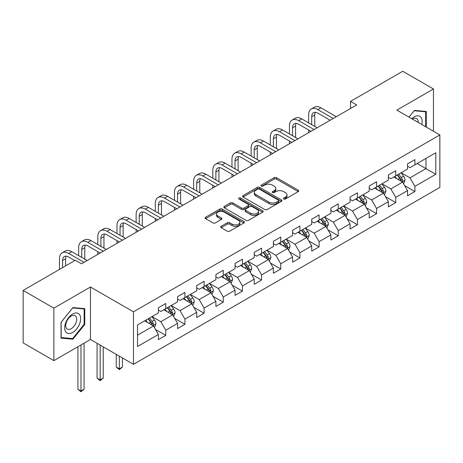 <?xml version="1.0" encoding="UTF-8"?>
<svg xmlns="http://www.w3.org/2000/svg" width="463" height="463" viewBox="0 0 463 463"><rect width="100%" height="100%" fill="white"/><g stroke="black" fill="none" stroke-linecap="round" stroke-linejoin="round"><path stroke-width="0.69" d="M283.744 199.009A1.192 0.689 0 0 0 285.434 199.009L298.247 191.613A1.707 0.984 0 0 0 298.745 190.912A1.707 0.984 0 0 0 298.247 190.218L276.538 177.688A1.707 0.984 0 0 0 274.131 177.688L261.317 185.084A1.192 0.689 0 0 0 260.964 185.57A1.192 0.689 0 0 0 261.317 186.057A1.192 0.689 0 0 0 263.007 186.057L264.662 185.102A5.458 3.148 0 0 1 272.377 185.102L274.189 186.143A5.458 3.148 0 0 1 275.786 188.372A5.458 3.148 0 0 1 274.189 190.6L272.533 191.56A1.192 0.689 0 0 0 272.18 192.047A1.192 0.689 0 0 0 272.533 192.533A1.192 0.689 0 0 0 274.218 192.533L275.879 191.578A5.458 3.148 0 0 1 283.593 191.578L285.405 192.62A5.458 3.148 0 0 1 287.002 194.848A5.458 3.148 0 0 1 285.405 197.076L283.744 198.031A1.192 0.689 0 0 0 283.397 198.523A1.192 0.689 0 0 0 283.744 199.009L283.744 198.031M221.192 226.28A1.707 0.984 0 0 0 220.695 226.974A1.707 0.984 0 0 0 221.192 227.674L227.281 231.187A1.707 0.984 0 0 0 229.694 231.187L243.92 222.975A1.707 0.984 0 0 0 244.423 222.275A1.707 0.984 0 0 0 243.92 221.58L222.217 209.05A1.707 0.984 0 0 0 219.803 209.05L205.578 217.263A1.707 0.984 0 0 0 205.08 217.963A1.707 0.984 0 0 0 205.578 218.658L212.934 222.906A1.707 0.984 0 0 0 215.341 222.906L221.436 219.387A1.707 0.984 0 0 0 221.933 218.692A1.707 0.984 0 0 0 221.436 217.998L217.784 215.891A4.561 2.633 0 0 1 216.452 214.028A4.561 2.633 0 0 1 219.265 211.597A4.561 2.633 0 0 1 224.237 212.164L238.526 220.417A4.561 2.633 0 0 1 239.863 222.275A4.561 2.633 0 0 1 237.044 224.711A4.561 2.633 0 0 1 232.073 224.138L229.694 222.767A1.707 0.984 0 0 0 227.281 222.767L221.192 226.28L221.192 227.674M90.47 287.008L53.864 308.144L23.15 290.411L23.15 342.898L53.864 360.625L90.47 339.489L133.466 364.317L133.466 311.83L90.47 287.008L90.47 339.489M433.461 131.255L433.461 88.983L396.855 110.119L439.85 134.941L133.466 311.83M433.461 88.983L402.752 71.25L350.537 101.391L350.537 108.487M23.15 290.411L75.359 260.264L81.505 263.812L356.684 104.939L350.537 101.391M264.784 209.536A1.707 0.984 0 0 0 267.197 209.536L281.423 201.324A1.707 0.984 0 0 0 281.921 200.624A1.707 0.984 0 0 0 281.423 199.929L259.72 187.399A1.707 0.984 0 0 0 257.306 187.399L243.081 195.612A1.707 0.984 0 0 0 242.577 196.312A1.707 0.984 0 0 0 243.081 197.006L264.784 209.536M239.394 199.264A1.192 0.689 0 0 1 240.604 199.431L240.604 198.014L262.671 210.758A1.707 0.984 0 0 1 263.175 211.452A1.707 0.984 0 0 1 262.671 212.147L248.446 220.365A1.707 0.984 0 0 1 246.032 220.365L224.329 207.829L224.329 206.44A1.707 0.984 0 0 0 223.826 207.135A1.707 0.984 0 0 0 224.329 207.829M224.329 206.44L230.418 202.921A1.707 0.984 0 0 1 232.831 202.921L241.634 208.003A1.707 0.984 0 0 0 244.042 208.003L248.081 205.67A1.707 0.984 0 0 0 248.585 204.976A1.707 0.984 0 0 0 248.081 204.281L238.92 198.992A1.192 0.689 0 0 1 238.567 198.5A1.192 0.689 0 0 1 239.307 197.863A1.192 0.689 0 0 1 240.604 198.014M133.466 364.317L439.85 187.428L439.85 134.941M155.516 329.453L165.777 335.38L165.777 330.2L177.572 323.388L177.572 328.568L184.94 324.314L184.94 319.134L196.734 312.328L196.734 317.502L204.108 313.248L204.108 308.069L215.897 301.263L215.897 306.442L223.27 302.183L223.27 297.009L235.065 290.197L235.065 295.377L242.433 291.117L242.433 285.943L254.228 279.131L254.228 284.311L261.595 280.057L261.595 274.877L273.39 268.071L273.39 273.245L280.763 268.991L280.763 263.812L292.558 257.006L292.558 262.18L299.926 257.926L299.926 252.752L311.721 245.94L311.721 251.12L319.088 246.86L319.088 241.686L330.883 234.874L330.883 240.054L338.256 235.8L338.256 230.62L350.045 223.808L350.045 228.988L357.419 224.734L357.419 219.555L369.214 212.749L369.214 217.923L376.581 213.669L376.581 208.489L388.376 201.683L388.376 206.863L395.749 202.603L395.749 197.429L407.538 190.617L407.538 195.797L414.912 191.537L414.912 186.363L435.799 174.308L435.799 152.744L425.966 158.415L425.966 168.63L435.799 174.308M165.777 335.38L158.404 339.634L158.404 334.454L137.523 346.515L137.523 324.951L158.404 312.895L158.404 307.716L165.777 303.462L165.777 308.636L177.572 301.83L177.572 296.65L184.94 292.396L184.94 297.576L196.734 290.764L196.734 285.584L204.108 281.33L204.108 286.51L215.897 279.698L215.897 274.524L223.27 270.265L223.27 275.444L235.065 268.638L235.065 263.459L242.433 259.205L242.433 264.379L254.228 257.573L254.228 252.393L261.595 248.139L261.595 253.313L273.39 246.507L273.39 241.327L280.763 237.073L280.763 242.253L292.558 235.441L292.558 230.267L299.926 226.008L299.926 231.187L311.721 224.376L311.721 219.202L319.088 214.948L319.088 220.122L330.883 213.316L330.883 208.136L338.256 203.882L338.256 209.056L350.045 202.25L350.045 197.07L357.419 192.816L357.419 197.996L369.214 191.184L369.214 186.01L376.581 181.751L376.581 186.93L388.376 180.119L388.376 174.945L395.749 170.685L395.749 175.865L407.538 169.059L407.538 163.879L414.912 159.625L414.912 164.799L435.799 152.744M163.809 309.77L172.658 314.881L160.864 321.687L152.014 316.582M158.404 310.054L160.864 311.477L165.777 308.636M160.864 321.687L165.777 330.2M172.658 314.881L177.572 323.388M182.978 298.71L191.821 303.815L180.026 310.627L171.183 305.516M177.572 298.994L180.026 300.412L184.94 297.576M180.026 310.627L184.94 319.134M191.821 303.815L196.734 312.328M202.14 287.645L210.983 292.749L199.188 299.561L190.345 294.451M196.734 287.928L199.188 289.346L204.108 286.51M199.188 299.561L204.108 308.069M210.983 292.749L215.897 301.263M221.302 276.579L230.152 281.689L218.357 288.495L209.507 283.391M215.897 276.862L218.357 278.28L223.27 275.444M218.357 288.495L223.27 297.009M230.152 281.689L235.065 290.197M240.465 265.513L249.314 270.623L237.519 277.43L228.676 272.325M235.065 265.797L237.519 267.215L242.433 264.379M237.519 277.43L242.433 285.943M249.314 270.623L254.228 279.131M259.633 254.453L268.476 259.558L256.681 266.364L247.838 261.259M254.228 254.737L256.681 256.155L261.595 253.313M256.681 266.364L261.595 274.877M268.476 259.558L273.39 268.071M278.795 243.388L287.639 248.492L275.85 255.304L267.001 250.194M273.39 243.671L275.85 245.089L280.763 242.253M275.85 255.304L280.763 263.812M287.639 248.492L292.558 257.006M297.958 232.322L306.807 237.426L295.012 244.238L286.169 239.134M292.558 232.605L295.012 234.023L299.926 231.187M295.012 244.238L299.926 252.752M306.807 237.426L311.721 245.94M317.126 221.256L325.969 226.366L314.174 233.173L305.331 228.068M311.721 221.54L314.174 222.958L319.088 220.122M314.174 233.173L319.088 241.686M325.969 226.366L330.883 234.874M336.288 210.19L345.132 215.301L333.343 222.107L324.494 217.002M330.883 210.48L333.343 211.898L338.256 209.056M333.343 222.107L338.256 230.62M345.132 215.301L350.045 223.808M355.451 199.131L364.3 204.235L352.505 211.047L343.662 205.937M350.045 199.414L352.505 200.832L357.419 197.996M352.505 211.047L357.419 219.555M364.3 204.235L369.214 212.749M374.619 188.065L383.462 193.169L371.667 199.981L362.824 194.871M369.214 188.348L371.667 189.766L376.581 186.93M371.667 199.981L376.581 208.489M383.462 193.169L388.376 201.683M393.781 176.999L402.625 182.109L390.836 188.916L381.987 183.811M388.376 177.283L390.836 178.701L395.749 175.865M390.836 188.916L395.749 197.429M402.625 182.109L407.538 190.617M417.122 163.526L425.966 168.63L409.998 177.85L401.155 172.745M407.538 166.217L409.998 167.641L414.912 164.799M409.998 177.85L414.912 186.363M53.864 308.144L53.864 360.625M137.523 335.166L153.49 325.946L144.647 320.836M153.49 325.946L158.404 334.454M404.656 185.617L414.912 191.537M385.488 196.682L395.749 202.603M366.326 207.748L376.581 213.669M347.163 218.814L357.419 224.734M327.995 229.874L338.256 235.8M308.833 240.939L319.088 246.86M289.67 252.005L299.926 257.926M270.502 263.071L280.763 268.991M251.34 274.131L261.595 280.057M232.177 285.196L242.433 291.117M213.009 296.262L223.27 302.183M193.847 307.328L204.108 313.248M174.684 318.388L184.94 324.314M426.273 127.105L426.273 111.467L414.42 110.408L409.014 117.139M61.047 338.14L72.905 339.2L84.758 324.447L84.758 308.642L72.905 307.582L61.047 322.329L61.047 338.14M84.144 324.094L84.758 324.447M71.649 338.476L72.905 339.2M284.224 199.177L285.405 198.494A5.458 3.148 0 0 0 287.002 196.266L287.002 194.848M275.786 188.372L275.786 189.789A5.458 3.148 0 0 1 274.189 192.018L273.008 192.701M298.224 191.624L276.538 179.106A1.707 0.984 0 0 0 274.131 179.106L261.792 186.224M281.4 201.336L259.72 188.817A1.707 0.984 0 0 0 257.306 188.817L243.098 197.018M278.408 201.116A1.192 0.689 0 0 0 278.761 200.624A1.192 0.689 0 0 0 278.408 200.138L259.355 189.141A1.192 0.689 0 0 0 257.671 189.141L255.917 190.148A5.458 3.148 0 0 0 254.32 192.376A5.458 3.148 0 0 0 255.917 194.605L268.945 202.123A5.458 3.148 0 0 0 276.66 202.123L278.408 201.116L278.408 202.534A1.192 0.689 0 0 0 278.761 202.042L278.761 200.624M254.32 192.376L254.32 193.794A5.458 3.148 0 0 0 255.917 196.023L255.917 194.605M278.408 202.534L276.66 203.541A5.458 3.148 0 0 1 268.945 203.541L255.917 196.023M224.352 207.846L230.418 204.339L230.418 202.921M248.585 204.976L248.585 206.394A1.707 0.984 0 0 1 248.081 207.094L244.042 209.426A1.707 0.984 0 0 1 241.634 209.426L232.831 204.339A1.707 0.984 0 0 0 230.418 204.339M240.604 199.431L262.648 212.158M250.767 213.281A4.561 2.633 0 0 0 255.738 213.848A4.561 2.633 0 0 0 258.551 211.417A4.561 2.633 0 0 0 257.214 209.554L252.185 206.648A1.707 0.984 0 0 0 249.771 206.648L245.731 208.981A1.707 0.984 0 0 0 245.234 209.675A1.707 0.984 0 0 0 245.731 210.37L250.767 213.281L250.767 214.699A4.561 2.633 0 0 0 255.738 215.266A4.561 2.633 0 0 0 258.551 212.835L258.551 211.417M245.234 209.675L245.234 211.093A1.707 0.984 0 0 0 245.731 211.794L245.731 210.37M250.767 214.699L245.731 211.794M239.863 222.275L239.863 223.698A4.561 2.633 0 0 1 237.044 226.129A4.561 2.633 0 0 1 232.073 225.556L229.694 224.185A1.707 0.984 0 0 0 227.281 224.185L221.216 227.686M216.452 214.028L216.452 215.445A4.561 2.633 0 0 0 217.784 217.309L217.784 215.891M221.412 219.398L217.784 217.309M243.897 222.987L222.217 210.468A1.707 0.984 0 0 0 219.803 210.468L205.601 218.669M403.597 183.788L405.061 180.107A4.601 2.656 -120 0 0 403.591 176.189L401.056 172.803M396.635 178.649L394.91 176.345M401.913 181.693L402.573 180.304A4.601 2.656 -120 0 0 401.253 177.532L398.718 174.152M397.567 174.817L400.379 178.568A2.344 1.354 60 0 1 400.808 179.279L402.573 180.304M397.248 175.002L399.783 178.382A4.601 2.656 60 0 1 401.097 181.155M308.624 122.869L308.624 114.928A13.028 7.524 60 0 1 311.321 108.961L314.394 107.19A13.028 7.524 60 0 1 320.911 107.833L336.288 116.711M311.321 108.961A13.028 7.524 60 0 1 317.838 109.604L333.215 118.487M330.148 120.258L317.838 113.151A8.687 5.018 -120 0 0 313.492 112.723A8.687 5.018 -120 0 0 311.697 116.699L311.697 124.645M315.309 112.324A8.687 5.018 -120 0 0 314.765 114.928L314.765 126.416M308.624 132.684L308.624 129.964M424.901 111.346L425.659 111.786L425.659 126.746M409.037 117.151L414.177 110.761L425.659 111.786M421.776 124.506A11.291 6.523 120 0 0 419.819 116.294A11.291 6.523 120 0 0 411.734 118.707M418.182 122.429A7.732 4.462 120 0 0 416.584 118.54A7.732 4.462 120 0 0 412.423 119.107M72.656 332.469A11.291 6.523 120 0 0 80.643 318.637A11.291 6.523 120 0 0 72.656 314.03A11.291 6.523 120 0 0 64.675 327.856A11.291 6.523 120 0 0 72.656 332.469M71.204 328.724A7.732 4.462 120 0 0 76.256 321.907A7.732 4.462 120 0 0 75.07 315.714A7.732 4.462 120 0 0 71.204 316.096A7.732 4.462 120 0 0 66.151 322.908A7.732 4.462 120 0 0 67.338 329.106A7.732 4.462 120 0 0 71.204 328.724M61.174 322.225L72.656 307.936L84.144 308.96L84.144 324.274L72.656 338.563L61.174 337.539L61.145 322.207M83.381 308.52L84.144 308.96M384.435 194.854L385.893 191.173A4.601 2.656 -120 0 0 384.423 187.249L381.888 183.863M377.472 189.708L375.748 187.411M382.751 192.758L383.41 191.369A4.601 2.656 -120 0 0 382.091 188.597L379.556 185.212M378.404 185.877L381.217 189.633A2.344 1.354 60 0 1 381.639 190.345L383.41 191.369M378.08 186.062L380.615 189.448A4.601 2.656 60 0 1 381.934 192.22M365.266 205.919L366.731 202.233A4.601 2.656 -120 0 0 365.261 198.314L362.726 194.929M358.304 200.774L356.585 198.477M363.588 203.824L364.242 202.429A4.601 2.656 -120 0 0 362.928 199.663L360.393 196.277M359.236 196.943L362.049 200.699A2.344 1.354 60 0 1 362.477 201.411L364.242 202.429M358.918 197.128L361.453 200.514A4.601 2.656 60 0 1 362.772 203.28M289.462 133.934L289.462 125.988A13.028 7.524 60 0 1 292.159 120.027L295.232 118.25A13.028 7.524 60 0 1 301.743 118.898L317.126 127.776M292.159 120.027A13.028 7.524 60 0 1 298.676 120.669L314.053 129.553M310.98 131.324L298.676 124.217A8.687 5.018 -120 0 0 294.329 123.789A8.687 5.018 -120 0 0 292.529 127.765L292.529 135.705M296.146 123.384A8.687 5.018 -120 0 0 295.602 125.988L295.602 137.482M289.462 143.75L289.462 141.024M270.294 145L270.294 137.054A13.028 7.524 60 0 1 272.996 131.093L276.064 129.316A13.028 7.524 60 0 1 282.58 129.964L297.958 138.842M272.996 131.093A13.028 7.524 60 0 1 279.507 131.735L294.89 140.613M291.817 142.39L279.507 135.283A8.687 5.018 -120 0 0 275.167 134.849A8.687 5.018 -120 0 0 273.367 138.831L273.367 146.771M276.984 134.449A8.687 5.018 -120 0 0 276.44 137.054L276.44 148.542M270.294 154.816L270.294 152.09M346.104 216.979L347.568 213.298A4.601 2.656 -120 0 0 346.098 209.38L343.563 205.994M339.142 211.84L337.417 209.542M344.42 214.89L345.08 213.495A4.601 2.656 -120 0 0 343.76 210.729L341.225 207.343M340.074 208.009L342.886 211.765A2.344 1.354 60 0 1 343.315 212.476L345.08 213.495M339.755 208.194L342.29 211.579A4.601 2.656 60 0 1 343.604 214.346M326.942 228.045L328.4 224.364A4.601 2.656 -120 0 0 326.93 220.446L324.395 217.06M319.979 222.906L318.255 220.608M325.257 225.956L325.917 224.561A4.601 2.656 -120 0 0 324.598 221.789L322.063 218.409M320.911 219.074L323.724 222.825A2.344 1.354 60 0 1 324.146 223.542L325.917 224.561M320.587 219.259L323.122 222.645A4.601 2.656 60 0 1 324.441 225.412M307.773 239.111L309.238 235.43A4.601 2.656 -120 0 0 307.768 231.506L305.233 228.126M300.811 233.971L299.092 231.668M306.095 237.015L306.755 235.626A4.601 2.656 -120 0 0 305.435 232.854L302.9 229.469M301.743 230.134L304.556 233.89A2.344 1.354 60 0 1 304.984 234.602L306.755 235.626M301.425 230.319L303.959 233.705A4.601 2.656 60 0 1 305.279 236.477M251.131 156.06L251.131 148.119A13.028 7.524 60 0 1 253.828 142.153L256.901 140.382A13.028 7.524 60 0 1 263.418 141.024L278.795 149.908M253.828 142.153A13.028 7.524 60 0 1 260.345 142.801L275.722 151.679M272.655 153.45L260.345 146.349A8.687 5.018 -120 0 0 256.004 145.914A8.687 5.018 -120 0 0 254.204 149.89L254.204 157.837M257.816 145.515A8.687 5.018 -120 0 0 257.272 148.119L257.272 159.608M251.131 165.881L251.131 163.155M231.969 167.126L231.969 159.185A13.028 7.524 60 0 1 234.666 153.218L237.739 151.447A13.028 7.524 60 0 1 244.25 152.09L259.633 160.974M234.666 153.218A13.028 7.524 60 0 1 241.182 153.866L256.56 162.744M253.487 164.515L241.182 157.408A8.687 5.018 -120 0 0 236.836 156.98A8.687 5.018 -120 0 0 235.036 160.956L235.036 168.902M238.653 156.581A8.687 5.018 -120 0 0 238.109 159.185L238.109 170.673M231.969 176.941L231.969 174.221M212.801 178.191L212.801 170.245A13.028 7.524 60 0 1 215.503 164.284L218.571 162.507A13.028 7.524 60 0 1 225.087 163.155L240.471 172.033M215.503 164.284A13.028 7.524 60 0 1 222.014 164.926L237.397 173.81M234.324 175.581L222.014 168.474A8.687 5.018 -120 0 0 217.674 168.046A8.687 5.018 -120 0 0 215.874 172.022L215.874 179.962M219.491 167.647A8.687 5.018 -120 0 0 218.947 170.245L218.947 181.739M212.801 188.007L212.801 185.287M288.611 250.176L290.075 246.495A4.601 2.656 -120 0 0 288.605 242.571L286.07 239.186M281.649 245.031L279.924 242.734M286.927 248.081L287.587 246.686A4.601 2.656 -120 0 0 286.273 243.92L283.732 240.534M282.58 241.2L285.393 244.956A2.344 1.354 60 0 1 285.821 245.668L287.587 246.686M282.262 241.385L284.797 244.771A4.601 2.656 60 0 1 286.111 247.543M193.638 189.257L193.638 181.311A13.028 7.524 60 0 1 196.335 175.35L199.408 173.573A13.028 7.524 60 0 1 205.925 174.221L221.302 183.099M196.335 175.35A13.028 7.524 60 0 1 202.852 175.992L218.235 184.87M215.162 186.647L202.852 179.54A8.687 5.018 -120 0 0 198.511 179.112A8.687 5.018 -120 0 0 196.711 183.088L196.711 191.028M200.323 178.706A8.687 5.018 -120 0 0 199.779 181.311L199.779 192.805M193.638 199.073L193.638 196.347M269.449 261.236L270.907 257.555A4.601 2.656 -120 0 0 269.437 253.637L266.902 250.251M262.486 256.097L260.762 253.799M267.764 259.147L268.424 257.752A4.601 2.656 -120 0 0 267.105 254.986L264.57 251.6M263.418 252.266L266.231 256.022A2.344 1.354 60 0 1 266.653 256.733L268.424 257.752M263.094 252.451L265.629 255.836A4.601 2.656 60 0 1 266.948 258.603M174.476 200.323L174.476 192.376A13.028 7.524 60 0 1 177.173 186.41L180.246 184.639A13.028 7.524 60 0 1 186.757 185.287L202.14 194.165M177.173 186.41A13.028 7.524 60 0 1 183.689 187.058L199.067 195.936M195.999 197.713L183.689 190.606A8.687 5.018 -120 0 0 179.343 190.171A8.687 5.018 -120 0 0 177.543 194.147L177.543 202.094M181.16 189.772A8.687 5.018 -120 0 0 180.616 192.376L180.616 203.865M174.476 210.138L174.476 207.412M250.286 272.302L251.745 268.621A4.601 2.656 -120 0 0 250.275 264.703L247.74 261.317M243.318 267.163L241.599 264.865M248.602 270.213L249.262 268.818A4.601 2.656 -120 0 0 247.942 266.051L245.407 262.666M244.25 263.331L247.063 267.087A2.344 1.354 60 0 1 247.491 267.799L249.262 268.818M243.932 263.516L246.466 266.902A4.601 2.656 60 0 1 247.786 269.669M155.308 211.383L155.308 203.442A13.028 7.524 60 0 1 158.01 197.475L161.078 195.704A13.028 7.524 60 0 1 167.594 196.347L182.978 205.231M158.01 197.475A13.028 7.524 60 0 1 164.521 198.123L179.904 207.002M176.831 208.772L164.521 201.665A8.687 5.018 -120 0 0 160.181 201.237A8.687 5.018 -120 0 0 158.381 205.213L158.381 213.159M161.998 200.838A8.687 5.018 -120 0 0 161.454 203.442L161.454 214.93M155.308 221.198L155.308 218.478M231.118 283.368L232.582 279.687A4.601 2.656 -120 0 0 231.112 275.763L228.577 272.383M224.156 278.228L222.431 275.925M229.434 281.272L230.094 279.884A4.601 2.656 -120 0 0 228.78 277.111L226.239 273.731M225.087 274.397L227.9 278.147A2.344 1.354 60 0 1 228.328 278.859L230.094 279.884M224.769 274.582L227.304 277.962A4.601 2.656 60 0 1 228.624 280.734M136.145 222.448L136.145 214.508A13.028 7.524 60 0 1 138.842 208.541L141.915 206.77A13.028 7.524 60 0 1 148.432 207.412L163.809 216.29M138.842 208.541A13.028 7.524 60 0 1 145.359 209.183L160.742 218.067M157.669 219.838L145.359 212.731A8.687 5.018 -120 0 0 141.018 212.303A8.687 5.018 -120 0 0 139.218 216.279L139.218 224.219M142.83 211.904A8.687 5.018 -120 0 0 142.286 214.508L142.286 225.996M136.145 232.264L136.145 229.544M211.956 294.433L213.414 290.752A4.601 2.656 -120 0 0 211.95 286.829L209.409 283.443M204.993 289.288L203.269 286.991M210.271 292.338L210.931 290.949A4.601 2.656 -120 0 0 209.612 288.177L207.077 284.791M205.925 285.457L208.738 289.213A2.344 1.354 60 0 1 209.16 289.925L210.931 290.949M205.601 285.642L208.142 289.028A4.601 2.656 60 0 1 209.455 291.8M116.983 233.514L116.983 225.568A13.028 7.524 60 0 1 119.68 219.607L122.753 217.83A13.028 7.524 60 0 1 129.264 218.478L144.647 227.356M119.68 219.607A13.028 7.524 60 0 1 126.196 220.249L141.574 229.133M138.506 230.904L126.196 223.797A8.687 5.018 -120 0 0 121.85 223.369A8.687 5.018 -120 0 0 120.05 227.345L120.05 235.285M123.667 222.963A8.687 5.018 -120 0 0 123.123 225.568L123.123 237.062M116.983 243.33L116.983 240.604M192.793 305.499L194.252 301.812A4.601 2.656 -120 0 0 192.782 297.894L190.247 294.509M185.825 300.354L184.106 298.056M191.109 303.404L191.769 302.009A4.601 2.656 -120 0 0 190.449 299.243L187.914 295.857M186.763 296.523L189.575 300.279A2.344 1.354 60 0 1 189.998 300.991L191.769 302.009M186.439 296.708L188.973 300.093A4.601 2.656 60 0 1 190.293 302.86M119.315 356.145L119.315 368.843L122.388 367.066L122.388 357.916M122.388 367.066L119.315 369.619L116.242 367.066L116.242 354.369M116.242 367.066L119.315 368.843L119.315 369.619M97.815 244.58L97.815 236.634A13.028 7.524 60 0 1 100.517 230.667L103.585 228.896A13.028 7.524 60 0 1 110.101 229.544L125.485 238.422M100.517 230.667A13.028 7.524 60 0 1 107.028 231.315L122.411 240.193M119.338 241.97L107.028 234.863A8.687 5.018 -120 0 0 102.688 234.428A8.687 5.018 -120 0 0 100.888 238.41L100.888 246.351M104.505 234.029A8.687 5.018 -120 0 0 103.961 236.634L103.961 248.122M97.815 254.395L97.815 251.669M173.625 316.559L175.089 312.878A4.601 2.656 -120 0 0 173.619 308.96L171.084 305.574M166.663 311.42L164.938 309.122M171.941 314.47L172.601 313.075A4.601 2.656 -120 0 0 171.287 310.308L168.746 306.923M167.594 307.588L170.407 311.344A2.344 1.354 60 0 1 170.835 312.056L172.601 313.075M167.276 307.773L169.811 311.159A4.601 2.656 60 0 1 171.131 313.926M100.153 345.08L100.153 379.903L103.22 378.132L103.22 346.851M103.22 378.132L100.153 380.684L97.08 378.132L97.08 343.309M97.08 378.132L100.153 379.903L100.153 380.684M78.652 255.64L78.652 247.699A13.028 7.524 60 0 1 81.349 241.732L84.422 239.961A13.028 7.524 60 0 1 90.939 240.604L106.316 249.488M81.349 241.732A13.028 7.524 60 0 1 87.866 242.381L103.249 251.259M100.176 253.029L87.866 245.928A8.687 5.018 -120 0 0 83.525 245.494A8.687 5.018 -120 0 0 81.725 249.47L81.725 257.416M85.337 245.095A8.687 5.018 -120 0 0 84.793 247.699L84.793 259.187M154.463 327.625L155.921 323.944A4.601 2.656 -120 0 0 154.457 320.026L151.916 316.64M147.5 322.485L145.776 320.188M152.778 325.535L153.438 324.141A4.601 2.656 -120 0 0 152.119 321.368L149.584 317.988M148.432 318.654L151.245 322.404A2.344 1.354 60 0 1 151.673 323.122L153.438 324.141M148.108 318.839L150.649 322.219A4.601 2.656 60 0 1 151.962 324.991M80.984 344.964L80.984 390.969L84.058 389.198L84.058 343.193M84.058 389.198L80.984 391.75L77.917 389.198L77.917 346.741M77.917 389.198L80.984 390.969L80.984 391.75M59.49 269.431L59.49 258.765A13.028 7.524 60 0 1 62.187 252.798L65.26 251.027A13.028 7.524 60 0 1 71.771 251.669L87.154 260.547M62.187 252.798A13.028 7.524 60 0 1 68.703 253.446L84.081 262.324M74.867 260.547L68.703 256.988A8.687 5.018 -120 0 0 64.357 256.56A8.687 5.018 -120 0 0 62.557 260.536L62.557 267.655M66.174 256.161A8.687 5.018 -120 0 0 65.63 258.765L65.63 265.884M285.405 198.494L285.405 197.076M272.533 192.533L272.533 191.56M274.189 192.018L274.189 190.6M261.317 186.057L261.317 185.084M274.131 179.106L274.131 177.688M276.538 179.106L276.538 177.688M298.247 191.613L298.247 190.218M243.081 197.006L243.081 195.612M257.306 188.817L257.306 187.399M259.72 188.817L259.72 187.399M281.423 201.324L281.423 199.929M268.945 203.541L268.945 202.123M276.66 203.541L276.66 202.123M232.831 204.339L232.831 202.921M241.634 209.426L241.634 208.003M244.042 209.426L244.042 208.003M248.081 207.094L248.081 205.67M262.671 212.147L262.671 210.758M227.281 224.185L227.281 222.767M229.694 224.185L229.694 222.767M232.073 225.556L232.073 224.138M221.436 219.387L221.436 217.998M205.578 218.658L205.578 217.263M219.803 210.468L219.803 209.05M222.217 210.468L222.217 209.05M243.92 222.975L243.92 221.58M402.173 181.843L405.027 180.194M401.253 177.532L403.591 176.189M397.983 179.424L399.783 178.382M320.911 107.833L317.838 109.604M314.765 114.928L311.697 116.699M383.011 192.909L385.864 191.26M382.091 188.597L384.423 187.249M378.815 190.49L380.615 189.448M363.843 203.975L366.702 202.325M362.928 199.663L365.261 198.314M359.653 201.555L361.453 200.514M301.743 118.898L298.676 120.669M295.602 125.988L292.529 127.765M282.58 129.964L279.507 131.735M276.44 137.054L273.367 138.831M344.68 215.04L347.534 213.391M343.76 210.729L346.098 209.38M340.49 212.615L342.29 211.579M325.518 226.1L328.371 224.451M324.598 221.789L326.93 220.446M321.322 223.681L323.122 222.645M306.35 237.166L309.209 235.517M305.435 232.854L307.768 231.506M302.16 234.747L303.959 233.705M263.418 141.024L260.345 142.801M257.272 148.119L254.204 149.89M244.25 152.09L241.182 153.866M238.109 159.185L235.036 160.956M225.087 163.155L222.014 164.926M218.947 170.245L215.874 172.022M287.187 248.232L290.041 246.582M286.273 243.92L288.605 242.571M282.997 245.812L284.797 244.771M205.925 174.221L202.852 175.992M199.779 181.311L196.711 183.088M268.025 259.297L270.878 257.648M267.105 254.986L269.437 253.637M263.829 256.872L265.629 255.836M186.757 185.287L183.689 187.058M180.616 192.376L177.543 194.147M248.857 270.357L251.716 268.708M247.942 266.051L250.275 264.703M244.667 267.938L246.466 266.902M167.594 196.347L164.521 198.123M161.454 203.442L158.381 205.213M229.694 281.423L232.548 279.774M228.78 277.111L231.112 275.763M225.504 279.004L227.304 277.962M148.432 207.412L145.359 209.183M142.286 214.508L139.218 216.279M210.532 292.489L213.385 290.839M209.612 288.177L211.95 286.829M206.336 290.07L208.142 289.028M129.264 218.478L126.196 220.249M123.123 225.568L120.05 227.345M191.364 303.554L194.223 301.905M190.449 299.243L192.782 297.894M187.174 301.135L188.973 300.093M110.101 229.544L107.028 231.315M103.961 236.634L100.888 238.41M172.201 314.614L175.06 312.971M171.287 310.308L173.619 308.96M168.011 312.195L169.811 311.159M90.939 240.604L87.866 242.381M84.793 247.699L81.725 249.47M153.039 325.68L155.892 324.031M152.119 321.368L154.457 320.026M148.843 323.261L150.649 322.219M71.771 251.669L68.703 253.446M65.63 258.765L62.557 260.536"/></g></svg>
